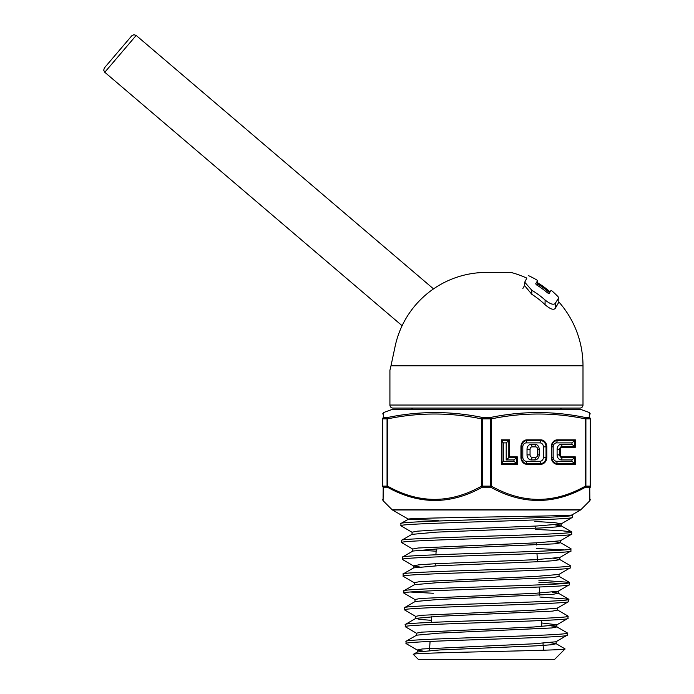 <?xml version="1.0" encoding="UTF-8"?>
<svg xmlns="http://www.w3.org/2000/svg" width="694" height="694" viewBox="0 0 694 694"><rect width="100%" height="100%" fill="white"/><g stroke="black" fill="none" stroke-linecap="round" stroke-linejoin="round"><path stroke-width="1.04" d="M389.915 370.31L390.991 365.807L389.915 370.31L389.915 405.036A3.045 3.045 0 0 0 392.96 408.072L579.958 408.072A3.045 3.045 0 0 0 582.995 405.036L389.915 405.036M558.844 301.933A96.535 96.535 0 0 1 582.995 365.807L582.995 405.036M413.13 409.634A3.045 3.045 0 0 0 410.475 408.072M559.789 409.634A3.045 3.045 0 0 1 562.444 408.072M524.716 285.251L522.868 288.461M582.995 365.807L390.991 365.807L395.112 346.393A93.386 93.386 0 0 1 486.459 272.43L510.931 272.43A96.535 96.535 0 0 1 526.833 278.121L524.716 282.189L531.786 290.239A88.129 88.129 0 0 1 545.085 300.016C550.203 304.093 553.604 305.204 555.287 303.347L558.844 297.631L557.811 296.459A99.511 99.511 0 0 0 552.277 291.176L551.097 290.248L549.075 293.553L547.679 292.955A95.156 95.156 0 0 0 536.722 285.008L535.673 283.837L537.65 280.558L536.393 279.743A99.511 99.511 0 0 0 529.739 276.203L528.334 275.622M537.65 283.959A96.535 96.535 0 0 1 549.561 292.747M558.844 302.15L558.844 297.631L558.844 302.159L555.287 308.318C553.552 310.313 550.142 309.108 545.085 304.709A84.677 84.677 0 0 0 531.786 294.291L524.716 285.737M537.65 284.132L537.65 280.558L537.65 284.132L537.035 285.208M537.65 282.736L537.971 282.944A97.568 97.568 0 0 1 550.108 291.862M118.093 51.833L131.773 35.793L133.925 34.7L136.171 35.437L104.777 72.271L103.692 70.172L104.421 67.873L118.093 51.833M590.308 413.954L589.319 412.531L589.258 417.441L589.319 412.531L581.615 409.729A1.518 1.518 0 0 0 581.104 409.634L391.85 409.634A1.518 1.518 0 0 0 391.329 409.729L383.635 412.531L383.695 417.441L387.894 417.441C419.254 410.961 450.718 410.961 482.278 417.441L490.675 417.441C522.114 410.961 553.569 410.961 585.059 417.441A1.518 0.746 101.1 0 1 585.372 418.864C554.055 412.392 522.729 412.392 491.413 418.864L491.413 486.138C522.738 503.775 554.055 503.775 585.372 486.138A1.518 0.685 61.6 0 1 585.528 487.205C554.064 504.859 522.461 504.859 490.693 487.205L482.252 487.205C450.64 504.859 419.029 504.859 387.426 487.205A1.518 0.685 -61.6 0 1 387.573 486.138C418.898 503.775 450.215 503.775 481.541 486.138L481.541 418.864C450.215 412.392 418.898 412.392 387.573 418.864A1.518 0.746 -101.1 0 1 387.894 417.441A1.518 1.284 -90 0 0 387.052 418.864L382.81 418.864L382.81 486.138L387.052 486.138L387.052 418.864L387.573 418.864L387.573 486.138L387.052 486.138A1.518 1.284 -90 0 0 387.426 487.205L383.209 487.205L383.079 500.695L382.637 499.628M383.079 500.695L392.11 509.726A1.518 1.518 0 0 0 392.422 509.96L408.358 519.164M392.11 509.726L580.843 509.726A1.518 1.518 0 0 1 580.531 509.96L392.422 509.96M413.364 654.399L418.256 659.3L554.688 659.3L565.055 648.933C568.872 650.686 407.699 652.507 413.364 654.399L417.354 652.004L440.005 649.94L536.566 645.819L551.053 644.787L556.111 643.763L550.472 642.679M555.261 658.571L555.816 658.172M535.126 526.095L535.265 528.255M536.245 542.847L536.393 545.007M536.965 553.491L537.52 561.758M539.221 587.029L539.767 595.244M541.476 620.549L541.875 626.543M543.003 643.26L543.471 650.226M436.283 548.997L435.901 554.784M435.294 563.736L435.147 565.914M431.737 616.68L431.356 622.379M430.072 641.447L429.456 650.564M580.531 509.96L571.986 514.896C575.864 516.267 402.017 517.698 408.436 519.207L438.209 520.422M561.116 523.944L561.264 525.948L555.781 526.98L540.175 528.013L436.353 532.142L412.054 534.363L412.054 532.194L417.502 531.162L433.056 530.138L536.861 526.009L561.116 523.944L572.411 517.351C577.668 520.153 395.554 522.938 400.906 525.766L400.941 523.458L408.436 519.207M580.843 509.726L589.865 500.695L589.744 487.205L589.822 496.184M572.411 517.351L572.507 515.191L571.986 514.818M400.811 523.606C395.407 520.795 577.746 517.993 572.507 515.191M541.632 622.969L556.848 624.756L556.848 626.934L551.739 627.957L439.502 633.11L416.626 635.175L406.085 641.265L406.051 643.572C400.985 640.753 572.22 637.96 567.267 635.157L555.955 641.768L533.226 643.832L422.238 648.977L417.198 650.009L417.354 652.004M567.267 635.157L567.224 632.85L556.701 626.751L551.149 625.849M405.955 641.421C400.932 638.61 572.272 635.808 567.362 633.006M431.495 620.341L419.801 619.43L415.888 618.345L405.357 624.435L405.313 626.743C400.212 623.932 572.94 621.121 568.004 618.328L556.692 624.938L533.755 626.994L421.562 632.147L416.469 633.18L416.469 635.348M568.004 618.328L567.961 616.02L557.438 609.931M405.218 624.591C400.1 621.781 573.105 618.979 568.091 616.177M558.323 591.106L558.323 593.275L553.057 594.307L438.487 599.451L415.159 601.516L404.619 607.606L404.585 609.905C399.458 607.103 573.773 604.283 568.733 601.498L557.438 608.1L534.285 610.165L420.894 615.318L415.741 616.35L415.741 618.519M568.733 601.498L568.707 599.191L539.889 597.022M404.489 607.762C399.328 604.942 573.825 602.149 568.828 599.347M559.052 574.276L559.052 576.445L553.725 577.477L437.975 582.622L414.413 584.686L403.891 590.776L403.847 593.075C398.625 590.273 574.537 587.454 569.47 584.669L558.176 591.271L534.796 593.335L420.226 598.488L415.003 599.521L415.003 601.689M569.47 584.669L569.436 582.37L538.752 580.123M403.752 590.932C398.582 588.113 574.641 585.32 569.566 582.518M413.529 568.022L413.529 565.853L418.89 564.821L434.132 563.797L535.794 559.676L559.78 557.447L559.78 559.616L554.411 560.639L539.125 561.672L437.446 565.792L413.676 567.857L403.145 573.947L403.11 576.246C397.905 573.444 575.291 570.633 570.208 567.839L558.904 574.441L535.282 576.506L419.566 581.659L414.266 582.682L414.266 584.851M570.208 567.839L570.173 565.541L559.633 559.442L553.847 558.523M403.014 574.103C397.749 571.292 575.43 568.481 570.303 565.688M560.518 540.609L560.518 542.777L555.096 543.81L436.899 548.963L412.939 551.027L402.407 557.117L402.373 559.416C397.081 556.605 576.124 553.803 570.936 551.001L559.633 557.612M570.936 551.001L570.91 548.711L560.37 542.613L554.523 541.693M402.286 557.265C397.02 554.463 576.159 551.652 571.032 548.859M412.201 534.198L401.67 540.288L401.644 542.595C396.3 539.776 576.844 536.983 571.674 534.172L560.37 540.782L536.323 542.838L418.204 547.991L412.791 549.023L412.791 551.192M571.674 534.172L571.639 531.873L561.004 530.658L535.352 529.444M401.548 540.435C396.222 537.633 577 534.814 571.769 532.02M406.051 643.572L417.198 650.009M405.313 626.743L416.626 633.353M404.585 609.905L415.888 616.524M403.847 593.075L415.159 599.694M433.308 593.266L410.354 592.008M403.11 576.246L414.422 582.856M538.9 582.292L562.921 583.593M402.373 559.416L413.676 566.026L419.436 566.946M401.644 542.595L412.939 549.188M536.627 548.494L564.283 549.934M400.906 525.766L412.201 532.359M555.955 643.581L565.055 648.933M415.888 618.345L438.998 616.281L552.407 611.128L557.586 610.104L557.586 607.927M558.323 593.275L552.502 592.19M561.264 525.948L555.209 524.864M422.811 651.093L417.354 650.183M436.136 551.218L418.76 550.108M561.264 523.779L554.332 522.617L534.814 521.454M383.123 496.644L383.209 487.205A1.518 1.371 180 0 1 382.637 486.138C382.637 503.766 382.637 503.766 382.637 486.138L382.637 418.864C382.637 412.392 382.637 412.392 382.637 418.864A1.518 1.492 0 0 1 383.695 417.441A1.518 1.336 -90 0 0 382.81 418.864L382.637 418.864M412.757 497.641L439.545 500.556M564.916 496.219L585.528 487.205L589.744 487.205A1.518 1.371 180 0 0 590.308 486.138C590.308 503.775 590.308 503.775 590.308 486.138L590.308 418.864C590.308 412.392 590.308 412.392 590.308 418.864A1.518 1.492 0 0 0 589.258 417.441A1.518 1.336 90 0 1 590.134 418.864L585.901 418.864L585.901 486.138L590.134 486.138L590.308 418.864M590.308 487.283L590.134 486.138A1.518 1.336 90 0 1 589.744 487.205M526.252 442.885A3.973 3.444 90 0 0 522.808 446.858L522.808 457.303A3.973 3.444 90 0 0 526.252 461.276L539.967 461.276A3.973 3.444 90 0 0 543.402 457.303L543.402 446.858A3.973 3.444 90 0 0 539.967 442.885L526.252 442.885L526.902 440.612A6.246 5.413 90 0 0 521.498 446.858L521.498 457.303A6.246 5.413 90 0 0 526.902 463.549L540.617 463.549A6.246 5.413 90 0 0 546.031 457.303L546.031 446.858A6.246 5.413 90 0 0 540.617 440.612L526.902 440.612A1.518 0.755 -90 0 0 527.006 439.849L540.721 439.849A7.009 6.064 -90 0 1 546.785 446.858L546.785 457.303A7.009 6.064 -90 0 1 540.721 464.312L527.006 464.312A7.009 6.064 -90 0 1 520.942 457.303L520.942 446.858A7.009 6.064 -90 0 1 527.006 439.849M539.195 454.874L539.195 449.287A5.049 4.372 90 0 0 534.814 444.229L531.396 444.229A5.049 4.372 90 0 0 527.024 449.287L527.024 454.874A5.049 4.372 90 0 0 531.396 459.931L534.814 459.931A5.049 4.372 90 0 0 539.195 454.874L537.677 454.874L537.677 449.287A2.429 2.099 90 0 0 535.577 446.858L532.159 446.858A2.429 2.099 90 0 0 530.051 449.287L530.051 454.874A2.429 2.099 90 0 0 532.159 457.303L535.577 457.303A2.429 2.099 90 0 0 537.677 454.874M571.951 444.229L571.951 442.885L556.605 442.885A3.973 3.444 90 0 0 553.17 446.858L553.17 457.303A3.973 3.444 90 0 0 556.605 461.276L571.951 461.276L574.58 463.549L574.58 457.658L562.123 457.658A2.776 2.403 -90 0 1 559.72 454.874L559.72 449.287A2.776 2.403 -90 0 1 562.123 446.502L574.58 446.502L575.335 447.266L562.227 447.266A2.021 1.752 90 0 0 560.483 449.287L560.483 454.874A2.021 1.752 90 0 0 562.227 456.895L575.335 456.895L571.951 459.931L561.472 459.931A5.049 4.372 -90 0 1 557.1 454.874L557.1 449.287A5.049 4.372 -90 0 1 561.472 444.229L571.951 444.229L574.58 446.502L574.58 440.612L575.335 439.849L575.335 447.266M571.951 442.885L574.58 440.612L557.265 440.612A6.246 5.413 90 0 0 551.851 446.858L551.851 457.303A6.246 5.413 90 0 0 557.265 463.549L574.58 463.549L575.335 464.312L557.369 464.312A7.009 6.064 -90 0 1 551.296 457.303L551.296 446.858A7.009 6.064 -90 0 1 557.369 439.849L575.335 439.849M571.951 461.276L571.951 459.931M506.195 442.876L503.315 442.876L503.315 461.276L513.976 461.276L513.976 459.931L506.195 459.931L506.195 442.876L509.578 439.849L509.578 456.895L517.36 456.895L516.596 457.658L508.823 457.658L509.578 456.895M503.315 442.876L501.45 439.849L509.578 439.849M506.195 459.931L508.823 457.658L508.823 440.603L502.005 440.603L502.005 463.549L516.596 463.549L516.596 457.658L513.976 459.931M513.976 461.276L517.36 464.312L501.45 464.312L503.315 461.276M491.413 486.138A1.518 0.685 118.4 0 1 490.693 487.205L490.71 418.864L482.243 418.864L482.243 486.138L491.413 486.138M482.252 487.205A1.518 0.685 -118.4 0 1 481.541 486.138L482.243 486.138L482.252 487.205M490.675 417.441A1.518 0.746 78.9 0 1 491.413 418.864L490.71 418.864L490.675 417.441M481.541 418.864A1.518 0.746 -78.9 0 1 482.278 417.441L482.243 418.864L481.541 418.864M531.786 294.291L531.786 290.239M545.085 304.709L545.085 300.016M555.287 308.318L555.287 303.347M537.971 284.158L537.971 282.944M581.615 409.729L391.329 409.729M585.528 487.205A1.518 1.284 90 0 0 585.901 486.138L585.372 486.138L585.372 418.864L585.901 418.864A1.518 1.284 90 0 0 585.059 417.441L589.258 417.441M575.335 456.895L575.335 464.312M501.45 464.312L501.45 439.849M517.36 456.895L517.36 464.312M522.808 446.858L520.942 446.858M539.967 442.885L540.617 440.612A1.518 0.755 -90 0 0 540.721 439.849M543.402 446.858L546.785 446.858M543.402 457.303L546.785 457.303M539.967 461.276L540.617 463.549A1.518 0.755 -90 0 1 540.721 464.312M526.252 461.276L526.902 463.549A1.518 0.755 -90 0 1 527.006 464.312M522.808 457.303L520.942 457.303M539.195 449.287L537.677 449.287M534.814 444.229L535.577 446.858M534.814 459.931L535.577 457.303M531.396 459.931L532.159 457.303M527.024 454.874L530.051 454.874M527.024 449.287L530.051 449.287M531.396 444.229L532.159 446.858M553.17 446.858L551.296 446.858M556.605 442.885L557.265 440.612A1.518 0.755 -90 0 0 557.369 439.849M561.472 444.229L562.123 446.502A1.518 0.755 90 0 1 562.227 447.266M557.1 449.287L560.483 449.287M557.1 454.874L560.483 454.874M561.472 459.931L562.123 457.658A1.518 0.755 90 0 0 562.227 456.895M556.605 461.276L557.265 463.549A1.518 0.755 -90 0 1 557.369 464.312M553.17 457.303L551.296 457.303M383.209 487.205A1.518 1.336 -90 0 1 382.81 486.138L382.637 486.138M524.716 285.833L524.716 282.189M433.516 288.886L136.171 35.437M402.112 325.72L104.777 72.271M558.176 593.101L568.707 599.191M558.904 576.272L569.436 582.37M561.116 525.783L571.639 531.873M556.111 641.594L556.111 643.763M589.865 500.695L590.308 499.628M383.635 412.531L382.637 413.954"/></g></svg>
